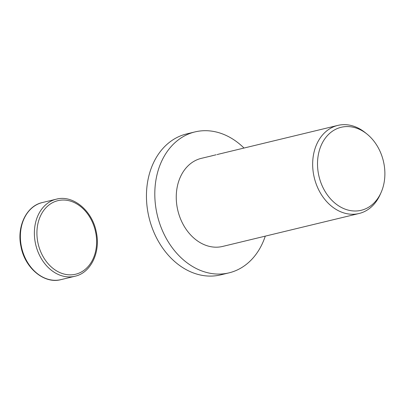 <?xml version="1.0" encoding="UTF-8"?>
<svg xmlns="http://www.w3.org/2000/svg" width="405" height="405" viewBox="0 0 405 405"><rect width="100%" height="100%" fill="white"/><g stroke="black" fill="none" stroke-linecap="round" stroke-linejoin="round"><path stroke-width="0.61" d="M265.27 236.14A72.5 56.184 -103.6 0 1 229.017 272.859A72.5 56.184 -103.6 0 1 226.329 273.421A72.5 56.184 -103.6 0 1 156.993 213.84A72.5 56.184 -103.6 0 1 194.992 131.909A72.5 56.184 -103.6 0 1 197.68 131.352A72.5 56.184 -103.6 0 1 244.007 148.048M229.017 272.859L220.664 274.879A72.5 56.184 -103.6 0 1 217.976 275.435A72.5 56.184 -103.6 0 1 148.64 215.86A72.5 56.184 -103.6 0 1 186.644 133.928L194.992 131.909M381.044 192.603L380.087 194.734A45.309 35.113 -103.6 0 1 359.048 213.506A45.309 35.113 -103.6 0 1 357.367 213.855A45.309 35.113 -103.6 0 1 314.032 176.62A45.309 35.113 -103.6 0 1 337.785 125.413A45.309 35.113 -103.6 0 1 339.466 125.064A45.309 35.113 -103.6 0 1 365.072 132.516L366.889 133.974A42.697 33.088 -103.6 0 1 381.044 192.603A42.697 33.088 -103.6 0 1 359.635 210.62A42.697 33.088 -103.6 0 1 318.583 174.514A42.697 33.088 -103.6 0 1 342.767 126.952A42.697 33.088 -103.6 0 1 366.889 133.974M359.048 213.506L222.639 246.432A45.309 35.113 -103.6 0 1 220.958 246.782A45.309 35.113 -103.6 0 1 177.623 209.547A45.309 35.113 -103.6 0 1 201.371 158.34L212.64 155.652M217.961 154.356L218.68 154.163A45.309 35.113 76.4 0 0 217.08 154.619L217.298 154.548M216.133 154.776L211.562 155.879M42.353 202.551C26.436 205.927 16.57 226.633 20.974 246.523C24.811 267.938 44.191 284.249 60.958 279.632A39.649 30.724 -103.6 0 1 59.484 279.936A39.649 30.724 -103.6 0 1 21.369 246.407A39.649 30.724 -103.6 0 1 42.353 202.551L56.356 199.169A39.649 30.724 -103.6 0 1 57.824 198.865M74.96 276.25A39.649 30.724 -103.6 0 1 73.487 276.559A39.649 30.724 -103.6 0 1 35.372 243.03A39.649 30.724 -103.6 0 1 56.356 199.169C73.118 194.552 92.497 210.863 96.334 232.278C100.739 252.173 90.877 272.874 74.96 276.25L60.958 279.632M37.867 242.519A37.837 29.322 -103.6 0 1 59.297 200.369A37.837 29.322 -103.6 0 1 95.671 232.369A37.837 29.322 -103.6 0 1 74.247 274.514A37.837 29.322 -103.6 0 1 37.867 242.519M218.037 154.315L337.785 125.413"/></g></svg>
